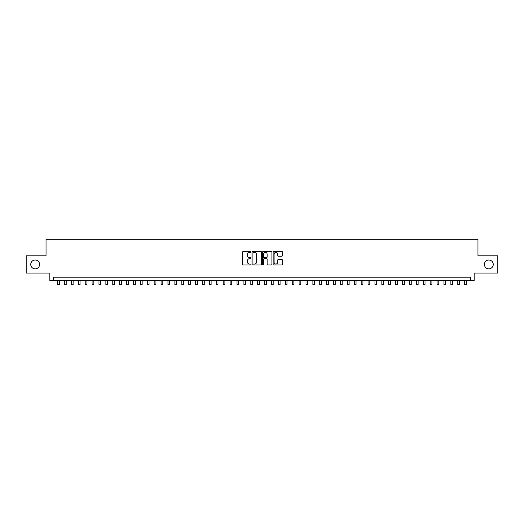 <?xml version="1.0" encoding="UTF-8"?>
<svg xmlns="http://www.w3.org/2000/svg" width="524" height="524" viewBox="0 0 524 524"><rect width="100%" height="100%" fill="white"/><g stroke="black" fill="none" stroke-linecap="round" stroke-linejoin="round"><path stroke-width="0.79" d="M250.963 251.926A0.472 0.472 0 0 0 250.485 251.448L243.293 251.448A0.675 0.675 0 0 0 242.612 252.129L242.612 264.319A0.675 0.675 0 0 0 243.293 264.993L250.485 264.993A0.472 0.472 0 0 0 250.963 264.522A0.472 0.472 0 0 0 250.485 264.044L249.555 264.044A2.168 2.168 0 0 1 247.387 261.882L247.387 260.867A2.168 2.168 0 0 1 249.555 258.699L250.485 258.699A0.472 0.472 0 0 0 250.963 258.221A0.472 0.472 0 0 0 250.485 257.749L249.555 257.749A2.168 2.168 0 0 1 247.387 255.581L247.387 254.566A2.168 2.168 0 0 1 249.555 252.398L250.485 252.398A0.472 0.472 0 0 0 250.963 251.926M484.412 264.43A4.415 4.415 0 0 0 488.833 268.851A4.415 4.415 0 0 0 493.248 264.43A4.415 4.415 0 0 0 488.833 260.015A4.415 4.415 0 0 0 484.412 264.43M30.752 264.43A4.415 4.415 0 0 0 35.167 268.851A4.415 4.415 0 0 0 39.588 264.43A4.415 4.415 0 0 0 35.167 260.015A4.415 4.415 0 0 0 30.752 264.43M281.794 256.223A0.675 0.675 0 0 0 282.469 255.548L282.469 252.129A0.675 0.675 0 0 0 281.794 251.448L273.803 251.448A0.675 0.675 0 0 0 273.122 252.129L273.122 264.319A0.675 0.675 0 0 0 273.803 264.993L281.794 264.993A0.675 0.675 0 0 0 282.469 264.319L282.469 260.186A0.675 0.675 0 0 0 281.794 259.511L278.375 259.511A0.675 0.675 0 0 0 277.694 260.186L277.694 262.236A1.814 1.814 0 0 1 275.886 264.044A1.814 1.814 0 0 1 274.072 262.236L274.072 254.212A1.814 1.814 0 0 1 275.886 252.398A1.814 1.814 0 0 1 277.694 254.212L277.694 255.548A0.675 0.675 0 0 0 278.375 256.223L281.794 256.223M470.716 280.648L474.168 280.648L474.168 273.056L497.8 273.056L497.8 255.81L477.96 255.81L477.96 239.245L46.04 239.245L46.04 255.81L26.2 255.81L26.2 273.056L49.832 273.056L49.832 280.648L470.716 280.648L470.716 277.196L53.284 277.196L53.284 280.648M261.411 252.129A0.675 0.675 0 0 0 260.729 251.448L252.738 251.448A0.675 0.675 0 0 0 252.064 252.129L252.064 264.319A0.675 0.675 0 0 0 252.738 264.993L260.729 264.993A0.675 0.675 0 0 0 261.411 264.319L261.411 252.129M263.271 251.448L271.262 251.448A0.675 0.675 0 0 1 271.936 252.129L271.936 264.319A0.675 0.675 0 0 1 271.262 264.993L267.843 264.993A0.675 0.675 0 0 1 267.161 264.319L267.161 259.373A0.675 0.675 0 0 0 266.487 258.699L264.22 258.699A0.675 0.675 0 0 0 263.539 259.373L263.539 264.522A0.472 0.472 0 0 1 263.068 264.993A0.472 0.472 0 0 1 262.589 264.522L262.589 252.129A0.675 0.675 0 0 1 263.271 251.448M253.485 252.398A0.472 0.472 0 0 0 253.007 252.869L253.007 263.572A0.472 0.472 0 0 0 253.485 264.044L254.468 264.044A2.168 2.168 0 0 0 256.636 261.882L256.636 254.566A2.168 2.168 0 0 0 254.468 252.398L253.485 252.398M267.161 254.245A1.814 1.814 0 0 0 265.354 252.43A1.814 1.814 0 0 0 263.539 254.245L263.539 257.068A0.675 0.675 0 0 0 264.22 257.749L266.487 257.749A0.675 0.675 0 0 0 267.161 257.068L267.161 254.245M57.594 280.648L57.594 284.755L59.317 284.755L59.317 280.648M64.491 280.648L64.491 284.755L66.221 284.755L66.221 280.648M71.395 280.648L71.395 284.755L73.118 284.755L73.118 280.648M78.292 280.648L78.292 284.755L80.021 284.755L80.021 280.648M85.196 280.648L85.196 284.755L86.918 284.755L86.918 280.648M92.093 280.648L92.093 284.755L93.816 284.755L93.816 280.648M98.99 280.648L98.99 284.755L100.719 284.755L100.719 280.648M105.894 280.648L105.894 284.755L107.617 284.755L107.617 280.648M112.791 280.648L112.791 284.755L114.52 284.755L114.52 280.648M119.695 280.648L119.695 284.755L121.417 284.755L121.417 280.648M126.592 280.648L126.592 284.755L128.315 284.755L128.315 280.648M133.489 280.648L133.489 284.755L135.218 284.755L135.218 280.648M140.393 280.648L140.393 284.755L142.115 284.755L142.115 280.648M147.29 280.648L147.29 284.755L149.019 284.755L149.019 280.648M154.194 280.648L154.194 284.755L155.916 284.755L155.916 280.648M161.091 280.648L161.091 284.755L162.813 284.755L162.813 280.648M167.988 280.648L167.988 284.755L169.717 284.755L169.717 280.648M174.892 280.648L174.892 284.755L176.614 284.755L176.614 280.648M181.789 280.648L181.789 284.755L183.518 284.755L183.518 280.648M188.692 280.648L188.692 284.755L190.415 284.755L190.415 280.648M195.59 280.648L195.59 284.755L197.312 284.755L197.312 280.648M202.487 280.648L202.487 284.755L204.216 284.755L204.216 280.648M209.39 280.648L209.39 284.755L211.113 284.755L211.113 280.648M216.288 280.648L216.288 284.755L218.017 284.755L218.017 280.648M223.191 280.648L223.191 284.755L224.914 284.755L224.914 280.648M230.088 280.648L230.088 284.755L231.811 284.755L231.811 280.648M236.986 280.648L236.986 284.755L238.715 284.755L238.715 280.648M243.889 280.648L243.889 284.755L245.612 284.755L245.612 280.648M250.786 280.648L250.786 284.755L252.516 284.755L252.516 280.648M257.69 280.648L257.69 284.755L259.413 284.755L259.413 280.648M264.587 280.648L264.587 284.755L266.31 284.755L266.31 280.648M271.484 280.648L271.484 284.755L273.214 284.755L273.214 280.648M278.388 280.648L278.388 284.755L280.111 284.755L280.111 280.648M285.285 280.648L285.285 284.755L287.014 284.755L287.014 280.648M292.189 280.648L292.189 284.755L293.912 284.755L293.912 280.648M299.086 280.648L299.086 284.755L300.809 284.755L300.809 280.648M305.983 280.648L305.983 284.755L307.712 284.755L307.712 280.648M312.887 280.648L312.887 284.755L314.61 284.755L314.61 280.648M319.784 280.648L319.784 284.755L321.513 284.755L321.513 280.648M326.688 280.648L326.688 284.755L328.41 284.755L328.41 280.648M333.585 280.648L333.585 284.755L335.308 284.755L335.308 280.648M340.482 280.648L340.482 284.755L342.211 284.755L342.211 280.648M347.386 280.648L347.386 284.755L349.108 284.755L349.108 280.648M354.283 280.648L354.283 284.755L356.012 284.755L356.012 280.648M361.187 280.648L361.187 284.755L362.909 284.755L362.909 280.648M368.084 280.648L368.084 284.755L369.806 284.755L369.806 280.648M374.981 280.648L374.981 284.755L376.71 284.755L376.71 280.648M381.885 280.648L381.885 284.755L383.607 284.755L383.607 280.648M388.782 280.648L388.782 284.755L390.511 284.755L390.511 280.648M395.686 280.648L395.686 284.755L397.408 284.755L397.408 280.648M402.583 280.648L402.583 284.755L404.305 284.755L404.305 280.648M409.48 280.648L409.48 284.755L411.209 284.755L411.209 280.648M416.384 280.648L416.384 284.755L418.106 284.755L418.106 280.648M423.281 280.648L423.281 284.755L425.01 284.755L425.01 280.648M430.184 280.648L430.184 284.755L431.907 284.755L431.907 280.648M437.082 280.648L437.082 284.755L438.804 284.755L438.804 280.648M443.979 280.648L443.979 284.755L445.708 284.755L445.708 280.648M450.882 280.648L450.882 284.755L452.605 284.755L452.605 280.648M457.779 280.648L457.779 284.755L459.509 284.755L459.509 280.648M464.683 280.648L464.683 284.755L466.406 284.755L466.406 280.648"/></g></svg>
